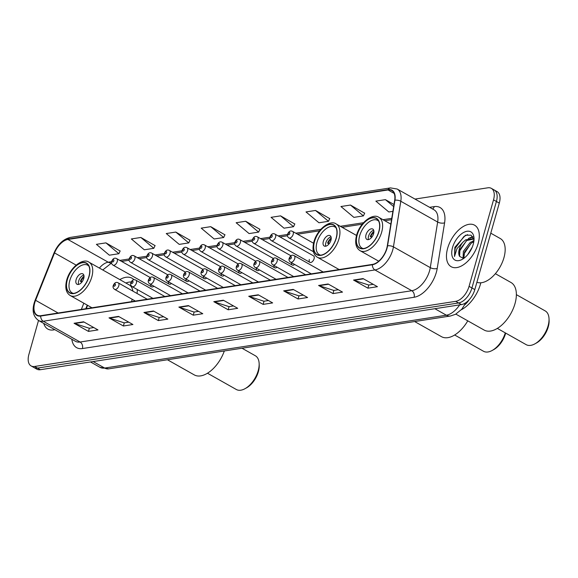 <?xml version="1.0" encoding="UTF-8"?>
<svg xmlns="http://www.w3.org/2000/svg" width="578" height="578" viewBox="0 0 578 578"><rect width="100%" height="100%" fill="white"/><g stroke="black" fill="none" stroke-linecap="round" stroke-linejoin="round"><path stroke-width="0.87" d="M137.051 293.48A26.321 14.602 -60.6 0 0 137.289 289.52M134.06 279.803A26.321 14.602 -60.6 0 0 132.087 278.256A26.321 14.602 -60.6 0 0 119.805 279.593M309.331 259.486A3.721 2.066 -60.6 0 0 309.887 262.361A3.721 2.066 -60.6 0 0 314.092 258.749A3.721 2.066 -60.6 0 0 313.543 255.873L275.041 234.155A3.721 2.066 119.4 0 1 275.598 237.031A3.721 2.066 119.4 0 1 271.385 240.643C269.897 239.624 269.442 238.36 270.027 236.85C271.306 233.924 272.975 233.028 275.041 234.155M87.618 305.336L86.288 308.652M291.615 262.766A3.721 2.066 -60.6 0 0 292.287 265.085A3.721 2.066 -60.6 0 0 294.628 264.464M274.023 265.483A3.721 2.066 -60.6 0 0 274.695 267.802A3.721 2.066 -60.6 0 0 277.035 267.188M256.422 268.206A3.721 2.066 -60.6 0 0 257.102 270.526A3.721 2.066 -60.6 0 0 259.443 269.904M238.83 270.923A3.721 2.066 -60.6 0 0 239.509 273.25A3.721 2.066 -60.6 0 0 241.842 272.628M221.237 273.647A3.721 2.066 -60.6 0 0 221.916 275.966A3.721 2.066 -60.6 0 0 224.25 275.345M203.644 276.371A3.721 2.066 -60.6 0 0 204.323 278.69A3.721 2.066 -60.6 0 0 206.657 278.069M186.051 279.087A3.721 2.066 -60.6 0 0 186.73 281.407A3.721 2.066 -60.6 0 0 189.064 280.785M168.458 281.811A3.721 2.066 -60.6 0 0 169.137 284.13A3.721 2.066 -60.6 0 0 171.471 283.509M150.865 284.528A3.721 2.066 -60.6 0 0 151.544 286.847A3.721 2.066 -60.6 0 0 153.878 286.233M469.09 299.845A14.898 8.265 119.4 0 1 465.023 304.584M38.509 320.465L28.9 354.422A14.898 8.265 -60.6 0 0 31.111 365.925L36.862 369.176A14.898 8.265 -60.6 0 0 40.359 369.71L461.461 304.592A14.898 8.265 -60.6 0 0 474.813 289.6L499.291 203.102A14.898 8.265 -60.6 0 0 497.087 191.6L494.204 189.974A14.898 8.265 -60.6 0 1 496.415 201.476A14.898 8.265 -60.6 0 0 494.204 189.974L491.329 188.349A14.898 8.265 -60.6 0 0 487.832 187.807L414.99 199.078M31.111 365.925A14.898 8.265 -60.6 0 0 34.601 366.466L455.71 301.34A14.898 8.265 -60.6 0 0 469.061 286.356L471.937 287.974L496.415 201.476L471.937 287.974A14.898 8.265 -60.6 0 1 458.585 302.966A14.898 8.265 -60.6 0 0 471.937 287.974L474.813 289.6M34.601 366.466L37.483 368.092L458.585 302.966L37.483 368.092A14.898 8.265 -60.6 0 1 33.986 367.55A14.898 8.265 -60.6 0 0 37.483 368.092L40.359 369.71M478.122 243.591A23.835 13.222 -60.6 0 0 474.589 225.189A23.835 13.222 -60.6 0 0 447.632 248.309A23.835 13.222 -60.6 0 0 451.165 266.711A23.835 13.222 -60.6 0 0 478.122 243.591A23.835 13.222 -60.6 0 0 474.589 225.189A23.835 13.222 -60.6 0 0 447.632 248.309A23.835 13.222 -60.6 0 0 451.165 266.711A23.835 13.222 -60.6 0 0 478.122 243.591M386.74 248.403A15.888 8.815 119.4 0 1 372.499 264.392L40.821 315.689A15.888 8.815 119.4 0 1 37.093 315.111A15.888 8.815 119.4 0 1 35.605 300.314L54.542 252.926A15.888 8.815 119.4 0 1 67.915 239.465L388.033 189.96A15.888 8.815 119.4 0 1 391.761 190.538A15.888 8.815 119.4 0 1 394.673 200.32L387.296 245.925A15.888 8.815 119.4 0 1 386.74 248.403M386.993 248.367A16.285 9.038 -60.6 0 0 387.563 245.823L394.94 200.219A16.285 9.038 -60.6 0 0 388.134 189.598L68.023 239.104A16.285 9.038 -60.6 0 0 54.303 252.904L35.374 300.293A16.285 9.038 -60.6 0 0 40.72 316.043L372.398 264.753A16.285 9.038 -60.6 0 0 386.993 248.367M93.781 327.553L89.265 328.246L74.576 323.507A3.974 3.027 -98.8 0 1 74.063 323.275L88.456 331.396L97.985 329.922L83.593 321.801L74.063 323.275M89.352 328.232L88.456 331.396M128.713 322.148L124.198 322.849L109.509 318.102A3.974 3.027 -98.8 0 1 108.996 317.871L123.389 325.992L132.918 324.518L118.526 316.404L108.996 317.871M124.284 322.835L123.389 325.992M163.646 316.744L159.131 317.445L144.442 312.698A3.974 3.027 -98.8 0 1 143.929 312.474L158.321 320.588L167.851 319.114L153.459 311L143.929 312.474M159.217 317.43L158.321 320.588M198.579 311.34L194.064 312.041L179.375 307.294A3.974 3.027 -98.8 0 1 178.862 307.07L193.254 315.191L202.784 313.717L188.392 305.596L178.862 307.07M194.15 312.026L193.254 315.191M373.244 284.333L368.728 285.026L354.047 280.287A3.974 3.027 -98.8 0 1 353.526 280.055L367.919 288.176L377.448 286.702L363.056 278.582L353.526 280.055M368.815 285.012L367.919 288.176M338.311 289.73L333.795 290.431L319.114 285.684A3.974 3.027 -98.8 0 1 318.594 285.46L332.986 293.581L342.516 292.107L328.123 283.986L318.594 285.46M333.882 290.416L332.986 293.581M303.378 295.134L298.862 295.835L284.181 291.088A3.974 3.027 -98.8 0 1 283.661 290.864L298.053 298.978L307.583 297.504L293.191 289.39L283.661 290.864M298.949 295.82L298.053 298.978M268.445 300.538L263.929 301.239L249.241 296.492A3.974 3.027 -98.8 0 1 248.728 296.261L263.12 304.382L272.65 302.908L258.258 294.794L248.728 296.261M264.016 301.225L263.12 304.382M233.512 305.943L228.996 306.636L214.308 301.897A3.974 3.027 -98.8 0 1 213.795 301.665L228.187 309.786L237.717 308.312L223.325 300.192L213.795 301.665M229.083 306.622L228.187 309.786M43.762 323.427A23.835 13.222 -60.6 0 0 47.851 329.084A23.835 13.222 -60.6 0 0 54.802 329.655A23.835 13.222 -60.6 0 1 47.851 329.084A23.835 13.222 -60.6 0 1 43.762 323.427M469.061 286.356L493.533 199.851A14.898 8.265 -60.6 0 0 491.329 188.349M189.989 240.217L175.791 232.067L166.262 233.541L179.223 244.386L188.746 242.912L190.039 240.101M155.056 245.614L140.859 237.471L131.329 238.945L144.29 249.79L153.813 248.316L155.106 245.506M120.123 251.018L105.926 242.868L96.396 244.342L109.358 255.194L118.88 253.72L120.173 250.91M294.787 224.011L280.59 215.861L271.068 217.335L284.022 228.18L293.552 226.706L294.845 223.896M329.727 218.607L315.523 210.457L306 211.931L318.955 222.776L328.485 221.302L329.778 218.491M364.66 213.203L350.456 205.053L340.933 206.527L353.888 217.371L363.418 215.897L364.711 213.094M393.994 204.504L385.389 199.648L375.866 201.122L388.821 211.974L392.888 211.346M224.921 234.812L210.724 226.663L201.202 228.137L214.156 238.981L223.679 237.507L224.972 234.704M245.657 221.258L236.135 222.732L249.089 233.584L258.619 232.11L259.905 229.3L245.657 221.258L258.619 232.11M280.59 215.861L293.552 226.706M315.523 210.457L328.485 221.302M350.456 205.053L363.418 215.897M385.389 199.648L393.661 206.577M210.724 226.663L223.679 237.507M175.791 232.067L188.746 242.912M140.859 237.471L153.813 248.316M105.926 242.868L118.88 253.72M476.893 282.266A24.825 13.778 -60.6 0 0 503.944 257.701A24.825 13.778 -60.6 0 0 500.266 238.533L490.78 233.18M467.66 254.746L472.277 247.124M463.057 258.395L463.354 251.379L470.203 242.435L473.931 240.809M463.874 258.243L464.495 252.022L471.345 243.078L473.801 241.799M474.011 239.899L471.084 235.174L465.478 235.224L454.872 247.268L454.503 256.473L457.01 248.569L462.826 242.29A11.228 6.228 -60.6 0 0 459.3 249.089A11.228 6.228 -60.6 0 0 459.597 256.401L459.929 249.443L466.771 240.499L473.469 239.097M462.826 242.29L465.63 239.856L472.927 238.728L473.938 239.516M473.23 244.35A16.191 8.981 -60.6 0 0 474.025 238.389A16.191 8.981 -60.6 0 0 464.734 231.937A16.191 8.981 -60.6 0 0 452.523 247.55A16.191 8.981 -60.6 0 0 462.169 259.399A16.191 8.981 -60.6 0 0 473.23 244.35M459.597 256.401L463.411 258.344M454.503 256.473L455.175 248.33L463.874 236.539L467.595 234.632M459.077 253.294L459.741 250.91L466.432 240.744M469.979 238.15L472.985 236.994M463.643 255.873L464.315 253.489L470.998 243.316M468.274 238.512L472.725 236.604M472.847 241.091L473.974 240.412M461.323 309.743A27.31 15.151 -60.6 0 0 480.477 284.087A27.31 15.151 -60.6 0 0 480.824 282.786A27.31 15.151 119.4 0 1 461.323 309.743M378.814 231.54A16.885 9.371 -60.6 0 0 376.314 218.506A16.885 9.371 -60.6 0 0 357.218 234.878A16.885 9.371 -60.6 0 0 359.726 247.911A16.885 9.371 -60.6 0 0 378.814 231.54M363.324 248.576A15.888 8.815 119.4 0 1 362.009 248.063A15.888 8.815 119.4 0 1 359.653 235.795A15.888 8.815 119.4 0 1 377.622 220.384A15.888 8.815 119.4 0 1 378.742 221.237M373.626 233.635A5.961 3.309 -60.6 0 0 372.745 229.032A5.961 3.309 -60.6 0 0 366.004 234.812A5.961 3.309 -60.6 0 0 366.886 239.415A5.961 3.309 -60.6 0 0 373.626 233.635M373.706 230.268A5.961 3.309 -60.6 0 0 368.526 236.236A5.961 3.309 -60.6 0 0 368.446 239.603M371.705 237.305L370.245 236.481A7.948 4.407 119.4 0 1 373.915 231.352M373.901 232.175A6.95 3.858 119.4 0 0 370.895 236.38L370.245 236.481M370.895 236.38L372.066 236.836M455.861 314.114L484.14 330.067A27.31 15.151 -60.6 0 0 490.541 331.057A27.31 15.151 -60.6 0 0 513.221 308.695A27.31 15.151 -60.6 0 0 510.974 282.49L495.368 273.683M497.347 328.391L526.182 344.661A19.363 10.744 -60.6 0 0 530.727 345.362A19.363 10.744 -60.6 0 0 534.852 343.881A19.363 10.744 -60.6 0 0 549.028 318.745A19.363 10.744 -60.6 0 0 545.213 310.921L516.378 294.657M534.852 343.881L536.377 343.043A17.383 9.645 -60.6 0 0 549.1 320.479L549.028 318.745M336.136 238.136A16.885 9.371 -60.6 0 0 333.629 225.102A16.885 9.371 -60.6 0 0 314.54 241.481A16.885 9.371 -60.6 0 0 317.04 254.515A16.885 9.371 -60.6 0 0 336.136 238.136M320.638 255.173A15.888 8.815 119.4 0 1 319.331 254.667A15.888 8.815 119.4 0 1 316.975 242.392A15.888 8.815 119.4 0 1 334.944 226.981A15.888 8.815 119.4 0 1 336.056 227.84M330.948 240.231A5.961 3.309 -60.6 0 0 330.06 235.636A5.961 3.309 -60.6 0 0 323.326 241.409A5.961 3.309 -60.6 0 0 324.207 246.011A5.961 3.309 -60.6 0 0 330.948 240.231M331.028 236.864A5.961 3.309 -60.6 0 0 325.84 242.832A5.961 3.309 -60.6 0 0 325.761 246.199M329.019 243.909L327.56 243.085A7.948 4.407 119.4 0 1 331.23 237.948M331.216 238.772A6.95 3.858 119.4 0 0 328.21 242.984L327.56 243.085M328.21 242.984L329.381 243.439M414.643 321.541L441.455 336.663A27.31 15.151 -60.6 0 0 447.863 337.653A27.31 15.151 -60.6 0 0 467.775 320.833M454.662 334.994L483.497 351.258A19.363 10.744 -60.6 0 0 488.042 351.959A19.363 10.744 -60.6 0 0 492.167 350.478A19.363 10.744 -60.6 0 0 505.288 332.87M492.167 350.478L493.691 349.639A17.383 9.645 -60.6 0 0 505.678 333.094M131.466 301.665A19.117 10.606 -60.6 0 0 132.102 299.693A19.117 10.606 -60.6 0 0 132.21 299.296M88.933 276.371A16.885 9.371 -60.6 0 0 86.433 263.33A16.885 9.371 -60.6 0 0 67.337 279.709A16.885 9.371 -60.6 0 0 69.837 292.743A16.885 9.371 -60.6 0 0 88.933 276.371M132.897 291.131A19.117 10.606 -60.6 0 0 129.27 284.932L88.969 262.195A19.117 10.606 119.4 0 1 91.801 276.956A19.117 10.606 119.4 0 1 70.184 295.502C65.971 292.829 64.815 287.663 66.708 280.005C70.48 266.429 83.528 257.831 88.969 262.195M131.177 281.985A23.488 13.034 -60.6 0 0 125.91 283.039M73.435 293.4A15.888 8.815 119.4 0 1 72.127 292.894A15.888 8.815 119.4 0 1 69.772 280.626A15.888 8.815 119.4 0 1 87.74 265.215A15.888 8.815 119.4 0 1 88.853 266.068M83.745 278.466A5.961 3.309 -60.6 0 0 82.864 273.864A5.961 3.309 -60.6 0 0 76.123 279.644A5.961 3.309 -60.6 0 0 77.004 284.246A5.961 3.309 -60.6 0 0 83.745 278.466M83.824 275.099A5.961 3.309 -60.6 0 0 78.644 281.06A5.961 3.309 -60.6 0 0 78.557 284.434M81.823 282.136L80.364 281.313A7.948 4.407 119.4 0 1 84.034 276.176M84.02 277.007A6.95 3.858 119.4 0 0 81.014 281.211L80.364 281.313M81.014 281.211L82.184 281.667M167.447 359.769L194.251 374.891A27.31 15.151 -60.6 0 0 200.66 375.888A27.31 15.151 -60.6 0 0 224.322 350.976M207.466 373.222L236.301 389.485A19.363 10.744 -60.6 0 0 240.845 390.193A19.363 10.744 -60.6 0 0 244.964 388.712A19.363 10.744 -60.6 0 0 259.146 363.569A19.363 10.744 -60.6 0 0 255.332 355.752L242.009 348.238M244.964 388.712L246.495 387.874A17.383 9.645 -60.6 0 0 259.219 365.31L259.146 363.569M93.137 361.553L104.661 368.049A9.934 7.572 81.2 0 0 108.729 368.851L100.001 367.326A19.862 11.018 -60.6 0 0 104.661 368.049L446.368 315.205A19.862 11.018 -60.6 0 0 459.676 304.866M434.851 308.703L446.368 315.205A9.934 7.572 81.2 0 0 450.435 316.007L108.729 368.851M499.291 203.102L493.533 199.851M461.461 304.592L455.71 301.34M429.613 207.321L434.23 206.613A24.825 13.778 119.4 0 1 444.598 222.805L437.221 268.409A24.825 13.778 119.4 0 1 414.101 297.265L82.43 348.556A4.964 3.786 81.2 0 0 80.104 342.024L411.782 290.727A19.862 11.018 -60.6 0 0 429.584 270.742A19.862 11.018 -60.6 0 0 430.278 267.643L437.654 222.046A19.862 11.018 -60.6 0 0 434.013 209.807L397.165 189.02A19.862 11.018 119.4 0 1 400.807 201.26A4.964 2.283 -170.8 0 0 394.94 200.219M82.43 348.556A24.825 13.778 119.4 0 1 71.845 339.272M75.443 341.302A19.862 11.018 -60.6 0 0 80.104 342.024L43.256 321.238A19.862 11.018 119.4 0 1 38.596 320.515L75.443 341.302M444.598 222.805A4.964 2.283 9.2 0 1 437.654 222.046L400.807 201.26L393.43 246.857A19.862 11.018 119.4 0 1 392.737 249.956A19.862 11.018 119.4 0 1 374.934 269.948A4.964 3.786 -98.8 0 1 372.398 264.753M387.563 245.823A4.964 2.283 -170.8 0 1 393.43 246.857L430.278 267.643A4.964 2.283 9.2 0 0 437.221 268.409M397.165 189.02L390.475 187.901A4.964 3.786 81.2 0 0 388.134 189.598M68.023 239.104A4.964 3.786 -98.8 0 1 70.357 237.406C63.212 239.119 57.749 244.35 53.964 253.092L35.027 300.481A4.964 0.968 -158.2 0 0 35.323 301.051M35.374 300.293A4.964 0.968 -158.2 0 0 35.027 300.481C31.624 309.692 32.816 316.368 38.596 320.515M40.72 316.043A4.964 3.786 81.2 0 0 43.256 321.238L374.934 269.948L411.782 290.727A4.964 3.786 81.2 0 1 414.101 297.265M432.604 209.012A4.964 3.786 81.2 0 0 434.23 206.613M67.915 239.465L108.216 262.195A15.888 8.815 -60.6 0 0 99.373 268.069M54.542 252.926L76.144 265.114M35.605 300.314L58.118 313.009M83.832 303.204L81.346 309.418M388.033 189.96L394.182 193.428M391.754 218.347L382.99 219.705M363.504 222.718L340.305 226.301M320.826 229.314L295.755 233.194M287.541 234.466L278.155 235.918M269.948 237.182L260.562 238.635M252.355 239.906L242.97 241.358M234.762 242.63L225.377 244.075M217.169 245.347L207.784 246.799M199.576 248.07L190.191 249.523M181.983 250.787L172.598 252.239M164.39 253.511L155.005 254.963M146.79 256.235L137.412 257.68M129.197 258.951L119.819 260.403M111.605 261.675L108.216 262.195A8.937 6.813 81.2 0 0 111.576 262.961M214.308 301.897L223.751 300.437M249.241 296.492L258.684 295.033M284.181 291.088L293.617 289.629M319.114 285.684L328.55 284.224M354.047 280.287L363.483 278.827M179.375 307.294L188.818 305.834M144.442 312.698L153.885 311.239M109.509 318.102L118.952 316.643M74.576 323.507L84.02 322.047M357.06 234.899A17.13 9.508 -60.6 0 0 363.62 248.75A17.13 9.508 -60.6 0 0 378.973 231.511A17.13 9.508 -60.6 0 0 372.413 217.668A17.13 9.508 -60.6 0 0 357.06 234.899M381.682 232.132A19.117 10.606 119.4 0 1 360.065 250.671C355.86 247.998 354.697 242.832 356.59 235.174C360.361 221.598 373.41 213 378.85 217.364A19.117 10.606 119.4 0 1 381.682 232.132M314.381 241.503A17.13 9.508 -60.6 0 0 320.935 255.353A17.13 9.508 -60.6 0 0 336.295 238.114A17.13 9.508 -60.6 0 0 329.735 224.264A17.13 9.508 -60.6 0 0 314.381 241.503M339.004 238.728A19.117 10.606 119.4 0 1 317.38 257.275C313.175 254.602 312.019 249.436 313.905 241.77C317.676 228.194 330.732 219.597 336.165 223.968A19.117 10.606 119.4 0 1 339.004 238.728M67.178 279.73A17.13 9.508 -60.6 0 0 73.738 293.581A17.13 9.508 -60.6 0 0 89.091 276.342A17.13 9.508 -60.6 0 0 82.531 262.491A17.13 9.508 -60.6 0 0 67.178 279.73M323.181 272.021L294.195 255.664A3.721 2.066 119.4 0 1 294.744 258.539A3.721 2.066 119.4 0 1 290.532 262.152L311.282 273.856M291.355 257.774A1.243 0.686 -60.6 0 0 290.879 256.769A1.243 0.686 -60.6 0 0 289.766 258.019A1.243 0.686 -60.6 0 0 290.243 259.023A1.243 0.686 -60.6 0 0 291.355 257.774M305.589 274.738L276.595 258.388A3.721 2.066 119.4 0 1 277.151 261.263A3.721 2.066 119.4 0 1 272.939 264.876L293.689 276.58M273.762 260.49A1.243 0.686 -60.6 0 0 273.286 259.493A1.243 0.686 -60.6 0 0 272.173 260.736A1.243 0.686 -60.6 0 0 272.65 261.74A1.243 0.686 -60.6 0 0 273.762 260.49M287.996 277.462L259.002 261.104A3.721 2.066 119.4 0 1 259.558 263.98A3.721 2.066 119.4 0 1 255.346 267.592L276.096 279.304M256.17 263.214A1.243 0.686 -60.6 0 0 255.693 262.21A1.243 0.686 -60.6 0 0 254.58 263.46A1.243 0.686 -60.6 0 0 255.057 264.464A1.243 0.686 -60.6 0 0 256.17 263.214M270.403 280.178L241.409 263.828A3.721 2.066 119.4 0 1 241.965 266.704A3.721 2.066 119.4 0 1 237.753 270.316L258.503 282.021M238.577 265.938A1.243 0.686 -60.6 0 0 238.1 264.934A1.243 0.686 -60.6 0 0 236.987 266.183A1.243 0.686 -60.6 0 0 237.464 267.18A1.243 0.686 -60.6 0 0 238.577 265.938M252.81 282.902L223.816 266.552A3.721 2.066 119.4 0 1 224.372 269.427A3.721 2.066 119.4 0 1 220.16 273.04L240.91 284.744M220.984 268.654A1.243 0.686 -60.6 0 0 220.507 267.65A1.243 0.686 -60.6 0 0 219.394 268.9A1.243 0.686 -60.6 0 0 219.871 269.904A1.243 0.686 -60.6 0 0 220.984 268.654M235.217 285.626L206.223 269.269A3.721 2.066 119.4 0 1 206.772 272.144A3.721 2.066 119.4 0 1 202.567 275.757L223.318 287.461M203.391 271.378A1.243 0.686 -60.6 0 0 202.914 270.374A1.243 0.686 -60.6 0 0 201.801 271.624A1.243 0.686 -60.6 0 0 202.278 272.628A1.243 0.686 -60.6 0 0 203.391 271.378M217.624 288.343L188.63 271.992A3.721 2.066 119.4 0 1 189.179 274.868A3.721 2.066 119.4 0 1 184.967 278.48L205.725 290.185M185.798 274.095A1.243 0.686 -60.6 0 0 185.321 273.091A1.243 0.686 -60.6 0 0 184.209 274.34A1.243 0.686 -60.6 0 0 184.685 275.345A1.243 0.686 -60.6 0 0 185.798 274.095M200.024 291.066L171.037 274.709A3.721 2.066 119.4 0 1 171.587 277.584A3.721 2.066 119.4 0 1 167.374 281.197L188.132 292.909M168.198 276.819A1.243 0.686 -60.6 0 0 167.728 275.814A1.243 0.686 -60.6 0 0 166.616 277.064A1.243 0.686 -60.6 0 0 167.085 278.069A1.243 0.686 -60.6 0 0 168.198 276.819M182.431 293.783L153.445 277.433A3.721 2.066 119.4 0 1 153.994 280.308A3.721 2.066 119.4 0 1 149.781 283.921L170.532 295.625M150.605 279.542A1.243 0.686 -60.6 0 0 150.136 278.538A1.243 0.686 -60.6 0 0 149.023 279.788A1.243 0.686 -60.6 0 0 149.492 280.785A1.243 0.686 -60.6 0 0 150.605 279.542M164.838 296.507L135.852 280.157A3.721 2.066 119.4 0 1 136.401 283.032A3.721 2.066 119.4 0 1 132.189 286.645L152.939 298.349M133.012 282.259A1.243 0.686 -60.6 0 0 132.535 281.255A1.243 0.686 -60.6 0 0 131.423 282.505A1.243 0.686 -60.6 0 0 131.9 283.509A1.243 0.686 -60.6 0 0 133.012 282.259M147.246 299.231L118.252 282.873A3.721 2.066 119.4 0 1 118.808 285.749A3.721 2.066 119.4 0 1 114.596 289.361L135.346 301.066M115.419 284.983A1.243 0.686 -60.6 0 0 114.943 283.979A1.243 0.686 -60.6 0 0 113.83 285.229A1.243 0.686 -60.6 0 0 114.307 286.233A1.243 0.686 -60.6 0 0 115.419 284.983M293.191 234.314A3.721 2.066 119.4 0 1 288.978 237.926C287.49 236.908 287.042 235.643 287.62 234.126C288.899 231.2 290.568 230.304 292.634 231.438A3.721 2.066 119.4 0 1 293.191 234.314M288.212 233.787A1.243 0.686 -60.6 0 0 288.689 234.791A1.243 0.686 -60.6 0 0 289.802 233.541A1.243 0.686 -60.6 0 0 289.325 232.537A1.243 0.686 -60.6 0 0 288.212 233.787M270.62 236.51A1.243 0.686 -60.6 0 0 271.096 237.515A1.243 0.686 -60.6 0 0 272.209 236.265A1.243 0.686 -60.6 0 0 271.732 235.26A1.243 0.686 -60.6 0 0 270.62 236.51M257.998 239.754A3.721 2.066 119.4 0 1 253.793 243.367C252.304 242.348 251.849 241.084 252.434 239.567C253.706 236.648 255.382 235.745 257.448 236.879A3.721 2.066 119.4 0 1 257.998 239.754M253.027 239.227A1.243 0.686 -60.6 0 0 253.504 240.231A1.243 0.686 -60.6 0 0 254.616 238.981A1.243 0.686 -60.6 0 0 254.139 237.984A1.243 0.686 -60.6 0 0 253.027 239.227M240.405 242.478A3.721 2.066 119.4 0 1 236.192 246.084C234.711 245.065 234.256 243.8 234.841 242.29C236.113 239.364 237.789 238.468 239.856 239.603A3.721 2.066 119.4 0 1 240.405 242.478M235.434 241.951A1.243 0.686 -60.6 0 0 235.911 242.955A1.243 0.686 -60.6 0 0 237.023 241.705A1.243 0.686 -60.6 0 0 236.546 240.701A1.243 0.686 -60.6 0 0 235.434 241.951M222.812 245.195A3.721 2.066 119.4 0 1 218.6 248.807C217.118 247.789 216.663 246.524 217.249 245.014C218.52 242.088 220.196 241.192 222.263 242.319A3.721 2.066 119.4 0 1 222.812 245.195M217.841 244.675A1.243 0.686 -60.6 0 0 218.311 245.679A1.243 0.686 -60.6 0 0 219.423 244.429A1.243 0.686 -60.6 0 0 218.954 243.425A1.243 0.686 -60.6 0 0 217.841 244.675M205.219 247.919A3.721 2.066 119.4 0 1 201.007 251.531C199.518 250.512 199.07 249.241 199.656 247.731C200.927 244.805 202.596 243.909 204.67 245.043A3.721 2.066 119.4 0 1 205.219 247.919M200.248 247.391A1.243 0.686 -60.6 0 0 200.718 248.396A1.243 0.686 -60.6 0 0 201.83 247.146A1.243 0.686 -60.6 0 0 201.361 246.141A1.243 0.686 -60.6 0 0 200.248 247.391M187.626 250.635A3.721 2.066 119.4 0 1 183.414 254.248C181.926 253.229 181.478 251.965 182.063 250.455C183.334 247.529 185.003 246.633 187.077 247.76A3.721 2.066 119.4 0 1 187.626 250.635M182.648 250.115A1.243 0.686 -60.6 0 0 183.125 251.119A1.243 0.686 -60.6 0 0 184.238 249.869A1.243 0.686 -60.6 0 0 183.761 248.865A1.243 0.686 -60.6 0 0 182.648 250.115M170.033 253.359A3.721 2.066 119.4 0 1 165.821 256.972C164.333 255.953 163.885 254.688 164.47 253.171C165.742 250.252 167.41 249.349 169.477 250.484A3.721 2.066 119.4 0 1 170.033 253.359M165.055 252.832A1.243 0.686 -60.6 0 0 165.532 253.836A1.243 0.686 -60.6 0 0 166.645 252.586A1.243 0.686 -60.6 0 0 166.168 251.589A1.243 0.686 -60.6 0 0 165.055 252.832M152.44 256.076A3.721 2.066 119.4 0 1 148.228 259.688C146.74 258.669 146.292 257.405 146.877 255.895C148.149 252.969 149.818 252.073 151.884 253.2A3.721 2.066 119.4 0 1 152.44 256.076M147.462 255.555A1.243 0.686 -60.6 0 0 147.939 256.56A1.243 0.686 -60.6 0 0 149.052 255.31A1.243 0.686 -60.6 0 0 148.575 254.306A1.243 0.686 -60.6 0 0 147.462 255.555M134.847 258.8A3.721 2.066 119.4 0 1 130.635 262.412C129.147 261.393 128.699 260.129 129.277 258.612C130.556 255.693 132.225 254.797 134.291 255.924A3.721 2.066 119.4 0 1 134.847 258.8M129.869 258.279A1.243 0.686 -60.6 0 0 130.346 259.276A1.243 0.686 -60.6 0 0 131.459 258.034A1.243 0.686 -60.6 0 0 130.982 257.029A1.243 0.686 -60.6 0 0 129.869 258.279M117.255 261.523A3.721 2.066 119.4 0 1 113.042 265.136C111.554 264.117 111.106 262.846 111.684 261.335C112.963 258.409 114.632 257.513 116.698 258.648A3.721 2.066 119.4 0 1 117.255 261.523M112.277 260.996A1.243 0.686 -60.6 0 0 112.753 262A1.243 0.686 -60.6 0 0 113.866 260.75A1.243 0.686 -60.6 0 0 113.389 259.746A1.243 0.686 -60.6 0 0 112.277 260.996M466.034 302.569L461.793 309.216L455.5 314.309L450.435 316.007M100.001 367.326L90.486 361.958M390.475 187.901L70.357 237.406M391.544 219.669L384.782 220.717M362.247 224.199L342.104 227.313M319.569 230.803L297.547 234.206M287.512 235.759L279.954 236.929M269.919 238.483L262.361 239.646M252.326 241.199L244.769 242.37M234.726 243.923L227.176 245.094M217.133 246.64L209.576 247.81M199.54 249.364L191.983 250.534M181.947 252.087L174.39 253.251M164.354 254.804L156.797 255.975M146.761 257.528L139.204 258.698M129.169 260.245L121.611 261.415M111.576 262.983L102.754 269.977M87.242 305.126L85.804 308.731M473.888 239.27L472.927 238.728M378.713 261.191L360.065 250.671M390.822 224.119L378.85 217.364M362.009 248.063L362.97 248.605M377.622 220.384L378.583 220.919M339.149 269.55L317.38 257.275M356.51 235.448L336.165 223.968M319.331 254.667L320.284 255.201M334.944 226.981L335.897 227.522M91.953 307.778L70.184 295.502M72.127 292.894L73.088 293.436M87.74 265.215L88.701 265.75M294.195 255.664C292.121 254.537 290.452 255.433 289.181 258.359C288.66 259.862 289.108 261.126 290.532 262.152M276.595 258.388C274.528 257.253 272.859 258.156 271.588 261.075C271.068 262.578 271.516 263.843 272.939 264.876M259.002 261.104C256.935 259.977 255.266 260.873 253.995 263.799C253.475 265.302 253.923 266.566 255.346 267.592M241.409 263.828C239.343 262.701 237.674 263.597 236.395 266.516C235.882 268.019 236.33 269.29 237.753 270.316M223.816 266.552C221.75 265.418 220.081 266.314 218.802 269.24C218.289 270.742 218.737 272.007 220.16 273.04M206.223 269.269C204.157 268.141 202.481 269.037 201.209 271.963C200.696 273.466 201.144 274.731 202.567 275.757M188.63 271.992C186.564 270.858 184.888 271.761 183.616 274.68C183.096 276.183 183.551 277.447 184.967 278.48M171.037 274.709C168.971 273.582 167.295 274.478 166.023 277.404C165.503 278.907 165.958 280.171 167.374 281.197M153.445 277.433C151.371 276.306 149.702 277.202 148.43 280.12C147.91 281.623 148.365 282.888 149.781 283.921M135.852 280.157C133.778 279.022 132.109 279.918 130.838 282.844C130.317 284.347 130.773 285.611 132.189 286.645M118.252 282.873C116.185 281.746 114.516 282.642 113.245 285.568C112.724 287.064 113.172 288.335 114.596 289.361M313.428 251.712L288.978 237.926M313.536 243.23L292.634 231.438M309.887 262.361L271.385 240.643M292.287 265.085L253.793 243.367M291.023 255.816L257.448 236.879M274.695 267.802L236.192 246.084M273.43 258.539L239.856 239.603M257.102 270.526L218.6 248.807M255.837 261.263L222.263 242.319M239.509 273.25L201.007 251.531M238.244 263.98L204.67 245.043M221.916 275.966L183.414 254.248M220.651 266.704L187.077 247.76M204.323 278.69L165.821 256.972M203.059 269.42L169.477 250.484M186.73 281.407L148.228 259.688M185.466 272.144L151.884 253.2M169.137 284.13L130.635 262.412M167.873 274.861L134.291 255.924M151.544 286.847L113.042 265.136M150.273 277.584L116.698 258.648"/></g></svg>
